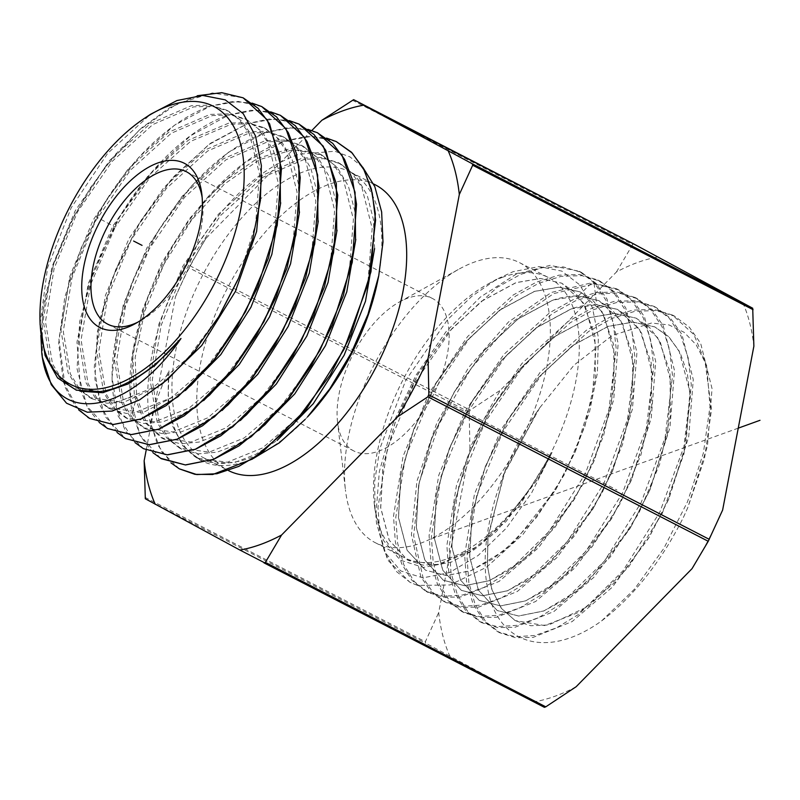 <?xml version="1.0" encoding="UTF-8"?>
<svg xmlns="http://www.w3.org/2000/svg" width="800" height="800" viewBox="0 0 800 800"><rect width="100%" height="100%" fill="white"/><g stroke="black" fill="none" stroke-linecap="round" stroke-linejoin="round"><path stroke-width="0.6" stroke-dasharray="4 3" d="M576.12 686.75A243.11 127.38 117.3 0 1 534.47 701.78L449.8 656.04A243.11 127.38 117.3 0 1 438.7 612.51L469.96 448.66A243.11 127.38 117.3 0 1 500.53 390.1L616.45 271.98A243.11 127.38 117.3 0 1 658.11 256.95M722.62 510.08A243.11 127.38 117.3 0 1 692.05 568.64M742.78 302.7A243.11 127.38 117.3 0 1 753.87 346.22M536.86 412.06C498.71 466.22 477.5 540.61 487.71 588.78C497.57 644.63 547.5 659.97 601.63 620.89C633.88 596.19 661.12 561.72 683.36 517.48L687.63 508.03L704.47 458.72L711.54 409.47L705.11 362.33L696.18 344.77L684.04 332.26L669.01 324.94L651.48 323.03L612.13 335.53L574.02 365.14L539.67 407.88A162.95 85.38 117.3 0 0 536.86 412.06L503.76 474.67L487.92 538.01L487.47 566.11L492.08 589.98L501.49 608.46L515.22 620.64L530.82 625.74L548.78 624.97L588.74 606.11L628.7 566.91L662.26 513.4L683.99 453.83L690.35 397.39L687.29 373.13L680.15 352.8L669.19 337.2L654.82 326.92L633.04 322.13L608.12 326.42L572.93 345.42L538.45 377.61L508.22 419.56L485.32 466.77L472.05 514.23L469.73 556.88L478.48 590.17L497.28 610.55L518.65 616.03L543.79 611L577.49 590.67L610.41 556.83L638.87 513.11L659.67 464.18L670.47 415.32L669.99 371.76L658.17 338.19L636.21 318.17L614.52 313.4L589.71 317.67L554.68 336.58L520.36 368.62L490.26 410.37L467.46 457.36L454.25 504.6L451.93 547.05L460.63 580.19L479.34 600.47L500.62 605.92L525.63 600.91L559.18 580.67L591.93 546.99L620.25 503.46L640.96 454.77L651.7 406.13L651.22 362.77L639.45 329.35L617.59 309.43L596 304.67L571.29 308.92L536.14 327.95L501.8 360.16L471.96 401.76L449.34 448.63L436.38 495.39L434.15 537.49L442.86 570.34L461.42 590.39L482.69 595.81L507.48 590.82L541.08 570.49L573.77 536.75L602.07 493L622.53 444.47L633.02 396.2L632.37 353.3L620.63 320.36L598.95 300.68L578.29 295.96C570.25 295.77 561.78 297.18 552.88 300.17L518.17 318.9L484.16 350.64L454.33 392L431.73 438.55L418.64 485.34L416.33 527.39L424.95 560.21L443.47 580.3L464.54 585.7L489.32 580.73L522.54 560.67L554.98 527.3L583.03 484.18L603.53 435.93L614.17 387.74L613.68 344.79L602.01 311.67L580.34 291.93L558.95 287.22L534.47 291.43L499.91 310.06L466.06 341.65L436.37 382.81L413.87 429.14L400.84 475.71L398.54 517.56L407.1 550.22L425.54 570.21L446.5 575.58L471.16 570.64L504.22 550.68L536.51 517.46L564.42 474.53L584.82 426.51L595.4 378.55L594.9 335.79L583.29 302.83L561.72 283.18L540.42 278.49L516.05 282.68L481.66 301.22L447.96 332.66L418.41 373.61L396.01 419.72L383.04 466.07L380.74 507.71L389.26 540.22L407.59 560.12L422.99 565.11L440.73 564.22L480.19 545.11L519.46 505.79L552.05 452.46L531.64 492.85L506.29 528.16L478.13 555.5L449.53 572.56L422.94 577.88L400.66 570.89L384.66 552.01L376.46 522.6L375.83 515.54L376.5 523.03L387.66 560.02L409.88 582.24L417.57 585.42L449.96 584.96L486.43 567.3L522.97 534.4L555.56 489.86L575.46 451.22L589.6 411.58L597.4 372.91L598.37 337.57L592.47 307.69L580.04 285.1L561.88 271.12L539.09 266.58L513.08 271.71L496.69 279.23L471.67 296.44L447.46 319.79L405.68 380.45L379.91 448.44L374.66 481.29L375.03 510.32L383.59 540.66L400.31 560.16L423.5 567.44L451.37 562.07L473.93 549.87L496.57 531.31L537.73 478.92L505.88 521.67L470.54 551.57L436.28 564.91L407.52 560.08L389.18 540.19L380.65 507.69L382.94 466.04L395.92 419.69L418.31 373.58L447.87 332.62L481.57 301.18L515.96 282.63L540.33 278.45L561.63 283.14L574.98 292.5L585.39 306.53L596.06 346.52L592.3 397.61L574.79 452.75L556.42 488.43L515.59 540.46L493.23 558.74L471.07 570.59L446.41 575.53L425.55 570.22M469.96 448.66L469.16 412.11L470.17 410.17L500.53 390.1M616.45 271.98L632.66 244.62L634.03 244.12M544.39 707.32L534.47 701.78M449.8 656.04L425.72 643.21L425.35 641.77L438.7 612.51M311.84 130.5L205.98 238.36L188.76 267.66L469.16 412.11M146.19 450.1L175.41 296.92L188.76 267.66M175.41 296.92A243.11 127.38 117.3 0 1 205.98 238.36M375.3 184.83A160.64 84.17 117.3 0 0 329.08 184.31A160.64 84.17 -62.7 0 0 210.69 326.6A160.64 84.17 -62.7 0 0 228.17 470.43A160.64 84.17 -62.7 0 0 228.59 470.64M377.79 280.49A160.64 84.17 117.3 0 0 350.48 172.04A160.64 84.17 117.3 0 0 304.26 171.52A160.64 84.17 -62.7 0 0 185.87 313.81A160.64 84.17 -62.7 0 0 203.35 457.65A160.64 84.17 -62.7 0 0 249.58 458.17A160.64 84.17 117.3 0 0 307.51 416.92M179.32 468.84L161.22 451.23L150.44 423.39C153.99 406.22 160.17 388.68 168.99 370.78C165.81 407.93 172.57 434.91 189.28 451.73C203.54 466.09 222.42 469.31 245.92 461.4L253.54 458.36M362.77 167.26L350.1 156.97L334.84 151.25L298.92 154.25C260.89 167.82 225.88 199.77 193.91 250.1C159.1 305.83 141.69 373.62 149.61 419.49L157.48 444.66L170.91 462.81M189.28 451.73L199.76 459.34L216.3 463.97L235.26 462.28L255.82 454.32L277.09 440.43M374.59 248.52L373.45 219.65L367.18 195.18L356.05 176.27L340.58 163.82L323.72 158.65L304.61 159.25L262.56 177.41L220.65 215.43L185.1 267.41L161.13 325.35L152.23 380.31L159.56 423.86L169 439.14L181.82 449.26L198.26 453.86L217.12 452.18L237.57 444.28L258.73 430.47M355.81 239.36L354.68 210.64L348.43 186.28L337.35 167.46L321.95 155.07L293.17 149.64L259.57 159.63L224.54 183.96L191.59 220.05L164.02 264.13L144.57 311.6L135.15 357.51L136.63 397.08L146.64 423.16L163.9 439.18L180.26 443.75L199.01 442.08L219.36 434.21L240.41 420.47M152.98 452.73L140.21 435.8L132.36 412.57C124.31 375.1 135.44 317.63 161.29 266.78C191.72 205.41 240.55 155.56 284.25 141.08L306.36 136.43L326.5 138.08M150.44 423.39A181.69 95.2 117.3 0 1 149.61 419.49M42.44 357.59L42.31 314.32L53.42 265.03L74.79 214.6L104.41 168.02L139.47 129.9L176.63 104.02L212.34 92.96L243.1 97.81M197.34 95.73L169.74 107.66L141.68 127.85L114.69 155.13L90.25 187.97L69.68 224.51L54.09 262.69L44.32 300.34L40.86 335.35M261.82 106.6L237.96 101.38L210.69 106.13C171.07 119.1 126.14 162.84 96.44 216.97L69.88 278.88L58.9 338.89L65.24 387.47L74.76 405.22L87.82 417.33M78.73 409.92L63.44 382.29L58.68 343.38L64.8 297.15L81.34 247.51L106.68 199.55L138.62 157.52L174.48 125.22L210.59 106.08L232.15 101.53L252.01 103.1M99.18 422.45L88.19 408.63L80.62 389.99L76.99 342.1L88.78 284.66L114.29 226.14C144.11 171.79 189.23 127.87 229.01 114.83L250.73 110.25L270.63 111.85M280.44 115.35L256.54 110.11L229.1 114.87L190.61 135.71L152.96 170.87L119.61 217.1L94.47 268.82L79.65 321.69L77.07 368.94L86.86 406.06L107.58 428.5M117.12 432.55L100.3 405.91L94.25 367.15L99.62 319.85L115.97 268.9L141.49 219.68L174.16 176.23L210.48 143.27L247.42 123.58L269.29 118.97L289.25 120.59M299.06 124.1L275.06 118.84L247.51 123.62L208.75 144.64L170.97 179.96L137.39 226.6L112.12 278.79L97.37 331.85L94.9 379.15L104.72 416.09L125.61 438.63M317.13 132.59L293.17 127.56L265.93 132.37C226.17 147.15 190.02 180.44 157.48 232.26C122.04 289.34 105.24 358.82 114.64 402.73L125.34 430.94L143.54 448.72M135.06 442.64L118.18 416.03L112.05 377.47L117.3 330.05L133.59 278.88L159.29 229.14L192.16 185.32L228.62 152.19L265.83 132.33L287.84 127.7L307.87 129.33M160.47 458.22L139.92 435.11L130.43 398.05L133.07 350.58L147.73 297.91L173.13 245.28L206.87 198.28L245.14 162.4L284.34 141.12L312.08 136.29L336.22 141.55M80.14 391.21L74.09 388.68L61.66 378.84L52.52 363.97L45.46 321.66L54.16 268.27L77.47 212L112.04 161.5L152.78 124.56L193.67 106.87L212.27 106.26L228.68 111.25L241.63 120.96L251.67 135.19L261.8 175.19M161.41 384.76L123.85 402.27L106.9 403.19L92.05 398.78L79.55 388.89L70.36 373.94L63.26 331.4L72.01 277.71L95.46 221.13L130.23 170.38L171.2 133.28L212.3 115.58L230.98 115.01L247.45 120.07L262.57 132.25L273.45 150.72L279.59 174.62L280.72 202.81M185.38 390.54L144.64 411.77L126.19 413.42L110.09 408.92L97.34 398.82L88.01 383.48L81.08 339.78L90.57 284.74L115.19 227.12L114.29 226.14M40.1 323.95L47.59 267.6L71.2 207.76L107.63 153.39L150.49 114.31M100.08 391.58L71.81 387.51L59.39 377.67L50.25 362.8L43.19 320.49L51.88 267.1L75.19 210.83L109.76 160.34L150.5 123.39L191.39 105.7L209.99 105.09L226.4 110.07L239.35 119.78L249.39 134L259.52 173.98L255.55 224.66L238.71 277.92M218.82 316.52L187.96 357.81L152.86 387.8L118.7 401.61L89.78 397.61L77.28 387.72L68.09 372.77L60.98 330.23L69.73 276.54L93.19 219.96L127.96 169.21L168.92 132.11L210.02 114.41L228.7 113.83L245.17 118.9L258.14 128.68L268.18 142.98L278.3 183.12L274.29 233.97L257.66 286.79M238.35 324.65L206.57 367.5L171.28 397.73L136.92 411.69L107.81 407.75L95.06 397.65L85.74 382.31L78.81 338.6L88.3 283.57L112.91 225.94L147.73 176.28L188.33 140.19L228.9 123.07L247.33 122.57L263.63 127.56L276.71 137.35L286.85 151.72L297.07 192.12L293.03 243.33L276.22 296.58M202.15 197.49A85.78 44.94 117.3 0 1 202.56 200.47A85.78 44.94 117.3 0 1 140.62 320.71A85.78 44.94 117.3 0 1 137.95 322.1M337.56 422.16A85.78 44.94 -62.7 0 1 399.5 301.92A85.78 44.94 -62.7 0 1 407.71 298.17A85.78 44.94 117.3 0 1 432.39 298.45A85.78 44.94 117.3 0 1 441.73 375.25A85.78 44.94 117.3 0 1 378.51 451.24A85.78 44.94 -62.7 0 1 353.83 450.96A85.78 44.94 -62.7 0 1 337.56 422.16L345.42 489.83A157.51 82.53 117.3 0 1 459.16 269.04A157.51 82.53 117.3 0 1 474.23 262.14A157.51 82.53 117.3 0 1 519.56 262.66A157.51 82.53 117.3 0 1 536.7 403.69A157.51 82.53 117.3 0 1 420.61 543.22A157.51 82.53 117.3 0 1 375.29 542.7A157.51 82.53 117.3 0 1 345.42 489.83M503.19 277.06A157.51 82.53 -62.7 0 0 488.12 283.95A157.51 82.53 -62.7 0 0 374.38 504.75A157.51 82.53 -62.7 0 0 404.25 557.62A157.51 82.53 -62.7 0 0 449.57 558.14A157.51 82.53 117.3 0 0 565.65 418.61A157.51 82.53 117.3 0 0 548.51 277.58A157.51 82.53 117.3 0 0 503.19 277.06M549.79 456.89L537.73 478.92L549.79 456.89A158.04 82.8 117.3 0 0 552.05 452.46M601.63 620.89L634.36 589.25L663.83 548.43L687.51 501.78L703.36 453.17L709.99 406.62L706.78 365.98L693.93 334.6L672.44 315.05L653.83 309.38L632.73 310.11L609.94 317.18L586.3 330.31L540.04 372.48L500.81 430.1L474.41 494.3L464.67 555.21L466.57 581.46L472.91 603.49L483.41 620.45L497.67 631.69L515.09 636.76L535.01 635.45L556.61 627.81L579.06 614.11L622.94 570.86L659.81 512.18L683.87 446.94L691.3 384.98L688.27 358.2L680.81 335.62L669.18 318.11L653.82 306.3L635.28 300.66L614.27 301.37L591.57 308.41L568.03 321.48L521.95 363.47L482.88 420.84L456.58 484.77L446.88 545.43L448.76 571.57L455.07 593.51L465.53 610.4L479.72 621.6L497.07 626.64L516.89 625.34L538.4 617.73L560.76 604.1L604.45 561.03L641.16 502.6L665.13 437.63L672.53 375.92L669.51 349.25L662.08 326.77L650.5 309.32L635.2 297.56L616.74 291.93L595.82 292.64L573.21 299.64L549.76 312.65L503.87 354.46L464.96 411.58L438.76 475.24L429.09 535.65L430.96 561.68L437.23 583.53L447.64 600.35L461.77 611.5L479.04 616.53L498.78 615.24L520.2 607.67L542.45 594.09L585.96 551.21L622.52 493.03L646.38 428.32L653.75 366.87L650.74 340.31L643.35 317.91L631.82 300.53L616.58 288.81L591.87 282.74L551.38 292.44L508.53 321.95L468.69 367.39L436.85 422.86L416.95 481.15L411.41 534.72L420.79 576.61L430.73 591.39L443.76 601.38L460.95 606.41L480.61 605.15L501.94 597.62L524.1 584.12L567.45 541.41L603.86 483.46L627.64 419L634.97 357.78L631.97 331.32L624.6 309.02L613.1 291.71L597.92 280.04L579.6 274.47L558.84 275.18L536.41 282.13L513.15 295.05L467.63 336.54L429.03 393.21L403.06 456.35L393.5 516.25L395.37 542.04L401.61 563.69L411.95 580.35L425.97 591.37L443.11 596.32L462.68 595L483.91 587.46L505.97 573.98L549.09 531.42L585.3 473.72L608.92 409.57L616.2 348.65L613.2 322.33L605.85 300.13L594.41 282.91L579.3 271.3L550.11 265.34L516.11 274.22L480.33 297.09L445.95 331.81L416 375.18L393.14 423.2L379.36 471.47L375.83 515.54M539.67 407.88L505.05 471.12L488.06 535.82L487.28 564.65L491.74 589.16L501.19 608.13L515.13 620.59L544.78 625.57L580.1 611.81L616.52 580.99L649.34 536.9L668.14 500.4L686.08 443.97L689.94 391.7L679.03 350.79L668.39 336.44L654.73 326.87L632.95 322.09L608.03 326.38L572.84 345.37L538.36 377.57L508.13 419.51L485.23 466.73L471.97 514.18L469.64 556.83L478.39 590.12L497.19 610.5L518.56 615.98L543.7 610.95L566.3 598.88L589.1 580.25L630.74 527.23L649.48 490.85L667.33 434.68L671.16 382.66L660.3 341.94L649.71 327.66L636.12 318.13L614.43 313.36L589.61 317.63L554.59 336.54L520.27 368.58L490.17 410.32L467.37 457.32L454.16 504.55L451.84 547L460.54 580.14L479.25 600.42L500.53 605.87L525.54 600.86L548.04 588.84L570.75 570.28L612.2 517.46L630.81 481.31L648.57 425.4L652.39 373.61L641.57 333.08L631.03 318.86L617.49 309.38L596.73 304.65C588.65 304.46 580.15 305.87 571.2 308.88L536.33 327.7L502.17 359.59L472.21 401.14L449.51 447.91L436.36 494.92L434.04 537.17L442.7 570.15L461.32 590.33L482.49 595.76L507.39 590.77L529.76 578.82L552.34 560.37L593.56 507.86L612.11 471.85L629.81 416.18L633.61 364.61L622.85 324.24L612.35 310.08L598.87 300.63L577.38 295.9L552.79 300.13L518.08 318.86L484.07 350.6L454.24 391.95L431.64 438.5L418.55 485.29L416.24 527.34L424.86 560.16L443.38 580.25L464.45 585.65L489.23 580.68L511.48 568.79L533.93 550.45L574.93 498.24L593.47 462.26L611.06 406.86L614.84 355.54L604.12 315.38L593.67 301.29L580.25 291.89L558.85 287.18L534.37 291.38L499.82 310.02L465.97 341.61L436.28 382.76L413.78 429.09L400.75 475.66L398.45 517.51L407.02 550.17L425.45 570.16M683.36 517.48L687.65 507.99L707.46 446.1L712.05 388.65L700.67 343.35L689.35 327.22L674.71 316.22L656.11 310.56L635.01 311.28L612.21 318.35L588.58 331.48L542.31 373.65L503.08 431.27L476.68 495.47L466.95 556.39L468.85 582.63L475.18 604.66L485.69 621.63L499.94 632.86L515.46 637.7L533.05 637.41L572.12 621.58L612.21 587.28L648.27 538.67L668.96 498.52L688.7 436.87L693.28 379.64L681.95 334.5L670.67 318.43L656.09 307.47L637.56 301.83L616.55 302.55L593.85 309.58L570.31 322.66L524.23 364.64L485.16 422.02L458.86 485.95L449.16 546.61L451.04 572.74L457.34 594.68L467.8 611.58L481.99 622.77L497.45 627.59L514.95 627.3L553.86 611.54L593.78 577.39L629.69 528.97L650.31 488.93L669.95 427.55L674.5 370.58L663.21 325.64L651.98 309.64L637.47 298.73L619.02 293.1L598.09 293.81L575.49 300.81L552.04 313.83L506.15 355.63L467.23 412.76L441.03 476.41L431.36 536.82L433.23 562.85L439.51 584.7L449.92 601.53L464.04 612.67L479.43 617.48L496.87 617.19L535.62 601.49L575.39 567.44L611.16 519.2L631.65 479.39L651.2 418.28L655.73 361.54L644.49 316.79L633.3 300.86L618.86 289.98L594.14 283.91L553.65 293.61L510.8 323.12L470.97 368.56L439.13 424.03L419.23 482.32L413.68 535.89L423.07 577.78L433.01 592.57L446.03 602.55L461.35 607.36L478.71 607.09L517.29 591.5L556.89 557.63L592.52 509.6L612.94 469.94L632.43 409.05L636.95 352.51L625.75 307.92L614.6 292.05L600.2 281.22L581.88 275.64L561.12 276.35L538.69 283.3L515.43 296.22L469.9 337.7L431.31 394.38L405.34 457.52L395.77 517.41L397.64 543.21L403.88 564.86L414.22 581.52L428.24 592.54L443.49 597.27L460.75 596.96L499.11 581.41L538.47 547.72L573.88 499.99L594.3 460.34L613.69 399.72L618.18 343.45L607.01 299.06L595.92 283.26L581.58 272.47L563.36 266.92L542.7 267.61L520.37 274.51L497.22 287.35L451.91 328.59L413.47 384.96L387.57 447.79L377.98 507.42L379.8 533.12L385.97 554.7L396.22 571.34L410.13 582.37L417.57 585.42M337.04 230.22L335.9 201.62L329.68 177.37L318.63 158.63L303.28 146.3L286.58 141.19L267.65 141.79L225.99 159.78L184.48 197.42L149.25 248.89L125.49 306.25L116.64 360.69L123.86 403.84L133.18 419L145.86 429.04L162.15 433.63L180.83 431.99L201.1 424.17L222.08 410.48M318.27 221.08L317.12 192.56L310.9 168.39L299.86 149.74L284.53 137.48L267.9 132.44L249.05 133.08L207.61 151.02L166.32 188.49L131.29 239.69L107.67 296.74L98.85 350.88L106 393.81L115.25 408.9L127.84 418.91L144.05 423.51L162.65 421.9L182.83 414.13L203.72 400.52M299.49 211.92L298.35 183.54L292.15 159.49L281.16 140.93L265.9 128.73L249.61 123.75L231.18 124.24L190.6 141.36L150 177.45L115.19 227.12L96.44 216.97M332.33 324.93L349.31 271.08L353.4 219.29L343.1 178.41L332.88 163.85L319.67 153.9L290.89 148.47L257.3 158.46L222.27 182.79L189.32 218.88L161.74 262.96L142.3 310.43L132.87 356.34L134.35 395.91L144.36 421.98L161.62 438L191.16 442.02L226.03 427.87L261.84 397.21L294.09 353.74M312.93 317.1L330.59 261.63L334.62 210.13L324.34 169.49L314.15 155.01L301.01 145.13L284.3 140.01L265.37 140.62L223.71 158.6L182.2 196.25L146.98 247.71L123.22 305.08L114.37 359.52L121.58 402.66L130.91 417.83L143.58 427.87L173.02 431.92L207.78 417.82L243.49 387.23L274.58 345.58M294.97 305.89L311.81 252.46L315.84 201.08L305.57 160.56L295.39 146.14L282.25 136.31L265.62 131.27L246.78 131.91L205.33 149.85L164.05 187.32L129.02 238.51L105.39 295.56L96.57 349.71L103.72 392.64L112.98 407.73L125.57 417.74L154.83 421.83L189.42 407.85L224.95 377.45L255.89 336.03M168.99 370.78L168.04 400.83L172.71 426.26L182.72 445.72L197.49 458.17L227.31 462.24L262.51 447.97L298.66 417.04L330.15 374.96M351 334.46L368.06 280.35L372.18 228.33L361.83 187.27L351.56 172.64L338.3 162.65L321.44 157.48L302.34 158.08L260.28 176.24L218.37 214.26L182.82 266.24L158.86 324.18L149.95 379.14L157.28 422.68L166.72 437.97L179.55 448.08L209.22 452.14L244.26 437.93L280.24 407.14L312.64 363.48M447.42 402.68L616.97 490.02M738.25 428.15L432.58 538.43M189.77 265.72L470.17 410.17M352.26 100.17L632.66 244.62M145.32 498.76L425.72 643.21M144.95 497.32L425.35 641.77M114.64 402.73L134.35 395.91L136.63 397.08L132.36 412.57M578.29 295.96L591.87 282.74L594.14 283.91L596.73 304.65M203.35 457.65L228.17 470.43M350.48 172.04L373.64 183.98M202.56 200.47L201.85 194.28M140.62 320.71L135.17 323.71M186.3 171.67L432.39 298.45M107.73 324.18L353.83 450.96M399.5 301.92L459.16 269.04M375.29 542.7L404.25 557.62M519.56 262.66L548.51 277.58M674.71 316.22L672.44 315.05M499.94 632.86L497.67 631.69M656.09 307.47L653.82 306.3M481.99 622.77L479.72 621.6M637.47 298.73L635.2 297.56M464.04 612.67L461.76 611.5M618.86 289.99L616.58 288.81M668.14 500.4L668.95 498.52M649.34 536.9L648.27 538.66M630.76 527.2L629.69 528.97M649.49 490.82L650.31 488.93M612.22 517.44L611.16 519.2M630.82 481.28L631.64 479.39M555.56 489.86L556.44 488.41M575.45 451.22L574.8 452.72M592.51 509.59L593.57 507.83M612.94 469.94L612.12 471.82M573.88 499.99L574.95 498.22M594.3 460.33L593.48 462.22M374.38 504.75L375.03 510.32M488.12 283.95L496.69 279.23M443.77 601.36L446.04 602.53M597.91 280.07L600.18 281.25M425.98 591.36L428.25 592.53M579.3 271.3L581.58 272.47M74.09 388.68L71.81 387.51M228.67 111.26L226.39 110.09M92.06 398.76L89.79 397.59M247.45 120.08L245.18 118.91M110.09 408.91L107.82 407.74M163.92 439.13L161.64 437.96M303.29 146.3L301.01 145.13M145.88 428.99L143.6 427.82M284.52 137.49L282.25 136.32M127.86 418.88L125.58 417.71M265.88 128.76L263.6 127.59M312.9 317.1L313.74 315.17M311.57 365.26L312.05 364.47M197.49 458.17L199.77 459.34M338.3 162.65L340.57 163.83M179.55 448.08L181.83 449.25M319.67 153.9L321.95 155.07"/><path stroke-width="1.2" d="M146.19 450.1L144.15 460.78L145.32 498.76L239.91 550.05A243.11 127.38 -62.7 0 0 281.57 535.02L265.37 562.38L545.77 706.83L576.12 686.75L692.05 568.64L708.25 541.28L722.62 510.08L753.87 346.22L752.71 308.24L634.03 244.12L353.63 99.67L321.9 120.25L311.84 130.5M545.77 706.83L544.4 707.33L264.01 562.88L265.37 562.38M634.03 244.12L363.56 105.22L472.31 163.79L752.71 308.24M281.57 535.02L397.5 416.9L427.85 396.83L428.87 394.89L428.07 358.34L459.32 194.49L472.68 165.23L472.31 163.79M544.39 707.32L239.91 550.05M363.56 105.22A243.11 127.38 -62.7 0 0 321.9 120.25M448.23 150.96A243.11 127.38 117.3 0 1 459.32 194.49M428.07 358.34A243.11 127.38 117.3 0 1 397.5 416.9M155.24 504.3A243.11 127.38 117.3 0 1 144.15 460.78M228.59 470.64A160.64 84.17 -62.7 0 0 274.4 470.96A160.64 84.17 117.3 0 0 392.78 328.66A160.64 84.17 117.3 0 0 375.3 184.83L373.64 183.98M378.76 275.64L377.79 280.49A160.64 84.17 117.3 0 1 307.51 416.92L329.81 388.79L351.4 352.7L367.99 314.28L378.76 275.64L382.99 242.04L381.64 211.94L374.81 186.61L362.77 167.26M253.54 458.36L279.43 442.76L305.15 419.43M277.09 440.43L313.29 403.69L344.11 355.25L365.49 301.26L374.59 248.52M258.73 430.47L294.77 393.89L325.47 345.66L346.77 291.88L355.81 239.36M170.91 462.81L179.32 468.84L196.8 474.57L216.89 473.75L238.8 466.39L261.63 452.77L306.37 409.1L343.96 349.44L368.36 283.01L375.59 220.09L372.25 193.04L364.35 170.39L352.19 153L336.22 141.55L326.5 138.08M243.19 97.86L258.05 108.27L269.61 123.88L281.45 168.39L277.23 225.3L257.67 286.8L237.28 326.42L215.42 358.24L191.24 385.11L165.99 405.72L140.95 419.04L113.31 424.52L89.74 418.47L87.82 417.33M144.12 118.56A156.34 81.91 117.3 0 1 168.66 105.88A156.34 81.91 117.3 0 1 240.64 209.8A156.34 81.91 117.3 0 1 115.44 384.86A156.34 81.91 117.3 0 1 40 320.68A156.34 81.91 117.3 0 1 144.12 118.56L150.49 114.31L177 100.54L202.71 95.43L225.24 99.87L243.21 113.64L255.51 135.96L261.36 165.48L260.41 200.43L252.71 238.69L238.72 277.92L218.82 316.52L194.62 351.08L167.6 379.48L139.51 399.93L112.15 411.08L87.29 412.21L66.54 403.21L51.25 384.63L42.44 357.59A177.19 92.84 117.3 0 1 41.82 353.61C50.45 427.9 127.8 417.02 180.99 338.48L155.01 365.4L128.26 383.9L102.68 392.7L80.14 391.21M78.73 409.92L89.65 418.42L113.26 424.47L140.86 418.99L177.96 396.72L214.21 359.61L245.55 311.64L268.49 257.96L280.45 204.35L280.01 156.57L267.13 119.74L243.1 97.81L221.7 92.67L197.34 95.73M40.86 335.35L41.82 353.61M107.67 428.55L131.28 434.63L159.11 429.13L184.22 415.77L209.56 395.11L233.84 368.15L255.91 336.04L276.23 296.58L295.91 234.94L300.24 177.62L296.3 153.25L288.29 132.64L276.6 116.93L261.72 106.56M252.01 103.1L261.73 106.56L285.88 128.64L298.88 166.21L299.15 214.1L286.94 268.19L263.9 321.78L232.46 369.73L196.07 406.88L159.02 429.08L131.26 434.58L107.58 428.5L99.18 422.45M270.63 111.85L280.35 115.31L304.53 137.35L317.62 174.97L317.93 223.21L305.6 277.79L282.46 331.52L250.76 379.79L214.38 416.89L177.18 439.17L149.23 444.69L125.52 438.59L117.12 432.55M125.52 438.59L149.3 444.74L177.27 439.22L202.56 425.76L228.02 404.98L252.36 377.94L274.58 345.58L294.99 305.9L314.71 243.99L319 186.34L315.02 162.04L307 141.45L295.29 125.72L280.35 115.31M289.25 120.59L298.97 124.06L323.23 146.16L336.35 183.68L336.73 232.1L324.4 286.94L301.16 341L269.23 389.65L232.78 426.82L195.33 449.26L167.25 454.8L143.45 448.67L135.06 442.64M143.45 448.67L167.39 454.86L195.43 449.31L220.78 435.83L246.37 414.96L270.69 387.96L293.01 355.54L313.77 315.19L333.54 252.9L337.75 195.05L325.71 150.28L313.99 134.53L298.97 124.06M160.47 458.22L185.51 464.97L213.58 459.4L239.02 445.88L264.85 424.81L289.24 397.72L311.57 365.26L332.34 324.93L352.24 262.45L356.53 204.27L352.51 179.79L344.5 159.25L332.74 143.39L317.13 132.59M307.87 129.33L317.59 132.81L341.92 154.96L355.06 192.3L355.56 240.74L343.32 295.74L319.94 350.32L287.8 399.37L251.2 436.74L213.49 459.35L185.33 464.92L161.39 458.75L152.98 452.73M336.31 141.6L351.47 152.22L363.26 168.16L371.31 188.86L375.33 213.61L370.99 271.73L350.98 334.53L330.12 375.02L293.32 424.46L252.43 459.06L212.75 474.49L194.99 474.34L179.41 468.89M261.8 175.19L256.61 231.46L235.34 291.52L201.69 345.56L161.41 384.76M280.72 202.81L271.84 254.42L250.93 307.26L220.78 354.63L185.38 390.54M180.99 338.48C159.9 362.99 138.41 379.33 116.52 387.5M100.08 391.58L76.34 390.18L57.59 377.96L45.08 355.47L40.1 323.95M238.15 279.22L219.6 315.24M256.85 288.7L237.28 326.42M116.53 387.51A158.48 83.03 117.3 0 1 100.07 391.57M126.34 327.75A92.34 48.38 117.3 0 1 83.82 266.38A92.34 48.38 117.3 0 1 157.77 162.99A92.34 48.38 117.3 0 1 201.85 194.28A92.34 48.38 117.3 0 1 135.17 323.71A92.34 48.38 117.3 0 1 126.34 327.75M137.95 322.1A85.78 44.94 117.3 0 1 132.42 324.46A85.78 44.94 117.3 0 1 107.73 324.18A85.78 44.94 117.3 0 1 98.4 247.38A85.78 44.94 117.3 0 1 161.62 171.39A85.78 44.94 117.3 0 1 186.3 171.67A85.78 44.94 117.3 0 1 202.15 197.49M240.41 420.47L276.29 384.06L306.84 336.05L328.04 282.51L337.04 230.22M222.08 410.48L257.8 374.23L288.21 326.44L309.31 273.13L318.27 221.08M203.72 400.52L239.29 364.43L269.57 316.84L290.58 263.76L299.49 211.92M293.01 355.54L312.93 317.1M275.39 344.23L294.17 307.79M256.95 334.31L275.42 298.45M330.83 373.83L350.33 336.02M311.57 365.26L331.58 326.67M133.62 241.03L142.05 245.37M760 420.3L738.25 428.15M472.68 165.23L753.08 309.68M428.87 394.89L709.26 539.34M427.85 396.83L708.25 541.28M40 320.68L40.13 324.83"/></g></svg>
